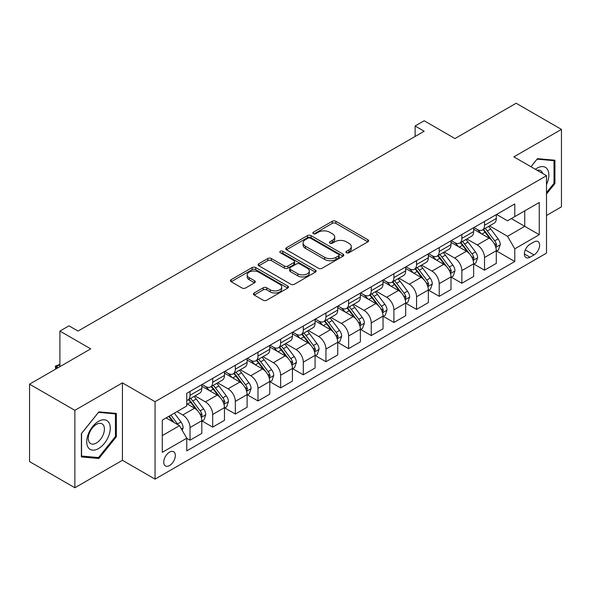 <?xml version="1.0" encoding="UTF-8"?>
<svg xmlns="http://www.w3.org/2000/svg" width="591" height="591" viewBox="0 0 591 591"><rect width="100%" height="100%" fill="white"/><g stroke="black" fill="none" stroke-linecap="round" stroke-linejoin="round"><path stroke-width="0.89" d="M346.474 252.734A1.758 1.019 0 0 0 348.963 252.734L367.868 241.822A2.519 1.455 0 0 0 368.607 240.796A2.519 1.455 0 0 0 367.868 239.769L335.851 221.285A2.519 1.455 0 0 0 332.29 221.285L313.385 232.197A1.758 1.019 0 0 0 312.875 232.913A1.758 1.019 0 0 0 313.385 233.637A1.758 1.019 0 0 0 315.882 233.637L318.327 232.219A8.052 4.647 0 0 1 329.712 232.219L332.378 233.763A8.052 4.647 0 0 1 334.735 237.05A8.052 4.647 0 0 1 332.378 240.338L329.933 241.749A1.758 1.019 0 0 0 329.416 242.465A1.758 1.019 0 0 0 329.933 243.182A1.758 1.019 0 0 0 332.423 243.182L334.868 241.771A8.052 4.647 0 0 1 346.252 241.771L348.919 243.315A8.052 4.647 0 0 1 351.283 246.602A8.052 4.647 0 0 1 348.919 249.89L346.474 251.301A1.758 1.019 0 0 0 345.957 252.017A1.758 1.019 0 0 0 346.474 252.734L346.474 251.301M169.551 465.523A8.2 4.735 120 0 0 174.906 458.298A8.2 4.735 120 0 0 173.651 451.723A8.2 4.735 120 0 0 169.551 452.13A8.2 4.735 120 0 0 164.187 459.362A8.2 4.735 120 0 0 165.45 465.93A8.2 4.735 120 0 0 169.551 465.523M254.196 292.966A2.519 1.455 0 0 0 253.458 293.993A2.519 1.455 0 0 0 254.196 295.02L263.18 300.213A2.519 1.455 0 0 0 266.74 300.213L287.728 288.09A2.519 1.455 0 0 0 288.467 287.063A2.519 1.455 0 0 0 287.728 286.037L255.711 267.553A2.519 1.455 0 0 0 252.15 267.553L231.162 279.669A2.519 1.455 0 0 0 230.424 280.695A2.519 1.455 0 0 0 231.162 281.722L242.015 287.987A2.519 1.455 0 0 0 245.568 287.987L254.551 282.801A2.519 1.455 0 0 0 255.29 281.774A2.519 1.455 0 0 0 254.551 280.747L249.173 277.644A6.73 3.886 0 0 1 247.201 274.896A6.73 3.886 0 0 1 251.352 271.306A6.73 3.886 0 0 1 258.688 272.148L279.772 284.315A6.73 3.886 0 0 1 281.737 287.063A6.73 3.886 0 0 1 277.585 290.654A6.73 3.886 0 0 1 270.25 289.812L266.74 287.78A2.519 1.455 0 0 0 263.18 287.78L254.196 292.966L254.196 295.02M546.498 215.456L561.45 206.828L561.45 129.399L516.142 103.24L454.981 138.553L424.168 120.763L415.111 126.001L424.168 131.232L78.027 331.071L68.97 325.84L59.905 331.071L59.905 366.649M74.858 410.331L74.858 487.76L122.426 460.293L122.426 382.865L74.858 410.331L29.55 384.172L90.711 348.86L59.905 331.071M122.426 382.865L155.049 401.703L546.498 175.697L546.498 253.125L155.049 479.124L155.049 401.703M561.45 129.399L513.875 156.866L546.498 175.697M318.505 268.27A2.519 1.455 0 0 0 322.058 268.27L343.053 256.154A2.519 1.455 0 0 0 343.785 255.127A2.519 1.455 0 0 0 343.053 254.1L311.029 235.61A2.519 1.455 0 0 0 307.475 235.61L286.487 247.732A2.519 1.455 0 0 0 285.749 248.759A2.519 1.455 0 0 0 286.487 249.786L318.505 268.27M281.05 253.118A1.758 1.019 0 0 1 282.838 253.362L282.838 251.271L315.387 270.065A2.519 1.455 0 0 1 316.126 271.092A2.519 1.455 0 0 1 315.387 272.119L294.399 284.241A2.519 1.455 0 0 1 290.838 284.241L258.821 265.751L258.821 263.697A2.519 1.455 0 0 0 258.082 264.724A2.519 1.455 0 0 0 258.821 265.751M258.821 263.697L267.804 258.511A2.519 1.455 0 0 1 271.365 258.511L284.352 266.009A2.519 1.455 0 0 0 287.906 266.009L293.867 262.567A2.519 1.455 0 0 0 294.606 261.54A2.519 1.455 0 0 0 293.867 260.513L280.348 252.712A1.758 1.019 0 0 1 279.831 251.995A1.758 1.019 0 0 1 280.917 251.049A1.758 1.019 0 0 1 282.838 251.271M74.858 487.76L29.55 461.601L29.55 384.172M533.991 241.933L530.009 244.231A7.942 4.588 120 0 0 524.815 251.234A7.942 4.588 120 0 0 526.034 257.602A7.942 4.588 120 0 0 530.009 257.203L533.991 254.906A7.942 4.588 120 0 0 539.184 247.902A7.942 4.588 120 0 0 537.965 241.534A7.942 4.588 120 0 0 533.991 241.933M496.573 214.467L507.536 220.798L514.783 216.609L514.783 203.947L186.763 393.325L186.763 405.987L162.296 420.112L162.296 452.344L186.763 438.219L186.763 450.874L514.783 261.495L514.783 248.833L507.536 236.282L489.518 225.873M514.783 216.609L539.251 202.484L539.251 234.708L514.783 248.833M122.426 460.293L155.049 479.124M415.111 126.001L415.111 136.462M511.341 218.596L524.749 226.338L524.749 210.854L539.251 202.484M507.536 236.282L524.749 226.338L539.251 234.708M162.296 435.597L179.516 425.66L166.101 417.918M186.763 438.323L190.029 440.206L190.029 427.544A10.254 5.917 -120 0 0 182.774 414.985L176.975 411.639M190.029 440.206L201.804 433.402L201.804 420.74A10.254 5.917 -120 0 0 194.557 408.189L186.763 403.69M202.078 421.006L212.679 427.123L212.679 414.468A10.254 5.917 -120 0 0 205.432 401.91L195.023 395.904M212.679 427.123L224.462 420.327L224.462 407.664A10.254 5.917 -120 0 0 217.207 395.106L201.804 386.211M224.728 407.923L235.336 414.047L235.336 401.385A10.254 5.917 -120 0 0 228.082 388.834L217.673 382.82M235.336 414.047L247.112 407.243L247.112 394.589A10.254 5.917 -120 0 0 239.865 382.03L224.462 373.135M247.385 394.847L257.986 400.971L257.986 388.309A10.254 5.917 -120 0 0 250.739 375.75L240.33 369.744M257.986 400.971L269.769 394.167L269.769 381.505A10.254 5.917 -120 0 0 262.515 368.954L247.112 360.059M270.035 381.771L280.636 387.888L280.636 375.226A10.254 5.917 -120 0 0 273.389 362.675L262.98 356.661M280.636 387.888L292.419 381.092L292.419 368.429A10.254 5.917 -120 0 0 285.172 355.871L269.769 346.976M292.693 368.688L303.294 374.812L303.294 362.15A10.254 5.917 -120 0 0 296.047 349.591L285.638 343.585M303.294 374.812L315.069 368.008L315.069 355.346A10.254 5.917 -120 0 0 307.822 342.795L292.419 333.9M315.343 355.612L325.944 361.729L325.944 349.074A10.254 5.917 -120 0 0 318.697 336.515L308.288 330.509M325.944 361.729L337.727 354.932L337.727 342.27A10.254 5.917 -120 0 0 330.48 329.712L315.069 320.817M338 342.529L348.601 348.653L348.601 335.991A10.254 5.917 -120 0 0 341.347 323.44L330.945 317.426M348.601 348.653L360.377 341.849L360.377 329.194A10.254 5.917 -120 0 0 353.13 316.636L337.727 307.741M360.65 329.453L371.251 335.577L371.251 322.915A10.254 5.917 -120 0 0 364.004 310.356L353.595 304.35M371.251 335.577L383.034 328.773L383.034 316.111A10.254 5.917 -120 0 0 375.78 303.56L360.377 294.665M383.308 316.377L393.909 322.494L393.909 309.832A10.254 5.917 -120 0 0 386.654 297.28L376.245 291.267M393.909 322.494L405.685 315.697L405.685 303.035A10.254 5.917 -120 0 0 398.437 290.476L383.034 281.582M405.958 303.294L416.559 309.418L416.559 296.756A10.254 5.917 -120 0 0 409.312 284.197L398.903 278.191M416.559 309.418L428.342 302.614L428.342 289.952A10.254 5.917 -120 0 0 421.088 277.401L405.685 268.506M428.608 290.218L439.209 296.335L439.209 283.68A10.254 5.917 -120 0 0 431.962 271.121L421.553 265.115M439.209 296.335L450.992 289.538L450.992 276.876A10.254 5.917 -120 0 0 443.745 264.317L428.342 255.43M451.265 277.135L461.867 283.259L461.867 270.597A10.254 5.917 -120 0 0 454.619 258.045L444.21 252.032M461.867 283.259L473.642 276.455L473.642 263.8A10.254 5.917 -120 0 0 466.395 251.241L450.992 242.347M473.916 264.059L484.517 270.183L484.517 257.521A10.254 5.917 -120 0 0 477.269 244.962L466.86 238.956M484.517 270.183L496.3 263.379L496.3 250.717A10.254 5.917 -120 0 0 489.053 238.166L473.642 229.271M473.916 227.542L477.269 229.478A10.254 5.917 -120 0 0 482.396 229.988A10.254 5.917 -120 0 0 484.517 225.297L484.517 221.418M451.265 240.618L454.619 242.554A10.254 5.917 -120 0 0 459.746 243.064A10.254 5.917 -120 0 0 461.867 238.372L461.867 234.501M428.608 253.702L431.962 255.637A10.254 5.917 -120 0 0 437.089 256.147A10.254 5.917 -120 0 0 439.209 251.448L439.209 247.577M405.958 266.777L409.312 268.713A10.254 5.917 -120 0 0 414.439 269.223A10.254 5.917 -120 0 0 416.559 264.532L416.559 260.661M383.3 279.861L386.654 281.796A10.254 5.917 -120 0 0 391.781 282.299A10.254 5.917 -120 0 0 393.909 277.607L393.909 273.736M360.65 292.937L364.004 294.872A10.254 5.917 -120 0 0 369.131 295.382A10.254 5.917 -120 0 0 371.251 290.683L371.251 286.812M338 306.012L341.347 307.948A10.254 5.917 -120 0 0 346.474 308.458A10.254 5.917 -120 0 0 348.601 303.767L348.601 299.896M315.343 319.096L318.697 321.031A10.254 5.917 -120 0 0 323.824 321.541A10.254 5.917 -120 0 0 325.944 316.842L325.944 312.971M292.693 332.172L296.047 334.107A10.254 5.917 -120 0 0 301.166 334.617A10.254 5.917 -120 0 0 303.294 329.926L303.294 326.055M270.035 345.255L273.389 347.19A10.254 5.917 -120 0 0 278.516 347.693A10.254 5.917 -120 0 0 280.636 343.002L280.636 339.131M247.385 358.331L250.739 360.266A10.254 5.917 -120 0 0 255.866 360.776A10.254 5.917 -120 0 0 257.986 356.077L257.986 352.206M224.728 371.407L228.082 373.342A10.254 5.917 -120 0 0 233.209 373.852A10.254 5.917 -120 0 0 235.336 369.161L235.336 365.29M202.078 384.49L205.432 386.425A10.254 5.917 -120 0 0 210.559 386.928A10.254 5.917 -120 0 0 212.679 382.237L212.679 378.366M496.573 250.983L514.783 261.495M482.396 229.988L494.179 223.184A10.254 5.917 -120 0 0 496.3 218.493L496.3 214.622M459.746 243.064L471.522 236.267A10.254 5.917 -120 0 0 473.642 231.569L473.642 227.698M437.089 256.147L448.872 249.343A10.254 5.917 -120 0 0 450.992 244.652L450.992 240.781M414.439 269.223L426.214 262.419A10.254 5.917 -120 0 0 428.342 257.728L428.342 253.857M391.781 282.299L403.564 275.502A10.254 5.917 -120 0 0 405.685 270.804L405.685 266.933M369.131 295.382L380.907 288.578A10.254 5.917 -120 0 0 383.034 283.887L383.034 280.016M346.474 308.458L358.257 301.661A10.254 5.917 -120 0 0 360.377 296.963L360.377 293.092M323.824 321.541L335.599 314.737A10.254 5.917 -120 0 0 337.727 310.046L337.727 306.175M301.166 334.617L312.949 327.813A10.254 5.917 -120 0 0 315.069 323.122L315.069 319.251M278.516 347.693L290.299 340.896A10.254 5.917 -120 0 0 292.419 336.198L292.419 332.327M255.866 360.776L267.642 353.972A10.254 5.917 -120 0 0 269.769 349.281L269.769 345.41M233.209 373.852L244.992 367.048A10.254 5.917 -120 0 0 247.112 362.357L247.112 358.486M210.559 386.928L222.334 380.131A10.254 5.917 -120 0 0 224.462 375.44L224.462 371.569M186.763 400.425A10.254 5.917 -120 0 0 187.901 400.011L199.684 393.207A10.254 5.917 -120 0 0 201.804 388.516L201.804 384.645M187.901 400.011A10.254 5.917 -120 0 0 190.029 395.32L190.029 391.449M179.516 425.66L186.763 438.219M546.498 194.025L554.927 183.535L554.927 160.22L537.441 158.661L530.954 166.721M81.381 456.939L98.867 458.498L116.361 436.742L116.361 413.427L98.867 411.861L81.381 433.617L81.381 456.939M554.018 183.018L554.927 183.535M115.452 436.217L116.361 436.742M97.02 457.434L98.867 458.498M347.183 252.985L348.919 251.98A8.052 4.647 0 0 0 351.283 248.693L351.283 246.602M334.735 237.05L334.735 239.141A8.052 4.647 0 0 1 332.378 242.428L330.635 243.433M367.831 241.845L335.851 223.376A2.519 1.455 0 0 0 332.29 223.376L314.094 233.881M343.016 256.169L311.029 237.7A2.519 1.455 0 0 0 307.475 237.7L286.517 249.801M338.606 255.844A1.758 1.019 0 0 0 339.123 255.127A1.758 1.019 0 0 0 338.606 254.403L310.497 238.18A1.758 1.019 0 0 0 308.007 238.18L305.429 239.665A8.052 4.647 0 0 0 303.072 242.953A8.052 4.647 0 0 0 305.429 246.24L324.644 257.329A8.052 4.647 0 0 0 336.028 257.329L338.606 255.844L338.606 257.935A1.758 1.019 0 0 0 339.123 257.218L339.123 255.127M303.072 242.953L303.072 245.043A8.052 4.647 0 0 0 305.429 248.331L305.429 246.24M338.606 257.935L336.028 259.427A8.052 4.647 0 0 1 324.644 259.427L305.429 248.331M258.858 265.773L267.804 260.609L267.804 258.511M294.606 261.54L294.606 263.638A2.519 1.455 0 0 1 293.867 264.665L287.906 268.1A2.519 1.455 0 0 1 284.352 268.1L271.365 260.609A2.519 1.455 0 0 0 267.804 260.609M282.838 253.362L315.358 272.141M297.827 273.788A6.73 3.886 0 0 0 305.155 274.63A6.73 3.886 0 0 0 309.315 271.04A6.73 3.886 0 0 0 307.342 268.292L299.91 264.007A2.519 1.455 0 0 0 296.357 264.007L290.395 267.45A2.519 1.455 0 0 0 289.664 268.477A2.519 1.455 0 0 0 290.395 269.503L297.827 273.788L297.827 275.886A6.73 3.886 0 0 0 305.155 276.728A6.73 3.886 0 0 0 309.315 273.138L309.315 271.04M289.664 268.477L289.664 270.567A2.519 1.455 0 0 0 290.395 271.594L290.395 269.503M297.827 275.886L290.395 271.594M281.737 287.063L281.737 289.154A6.73 3.886 0 0 1 277.585 292.744A6.73 3.886 0 0 1 270.25 291.902L266.74 289.878A2.519 1.455 0 0 0 263.18 289.878L254.233 295.042M247.201 274.896L247.201 276.987A6.73 3.886 0 0 0 249.173 279.735L249.173 277.644M254.522 282.823L249.173 279.735M287.699 288.113L255.711 269.644A2.519 1.455 0 0 0 252.15 269.644L231.192 281.744M496.3 251.138L498.472 249.882L500.282 244.652A6.789 3.923 -120 0 0 498.117 238.867L490.715 228.983A19.606 11.318 -120 0 0 488.572 226.419M481.207 233.637A19.606 11.318 -120 0 0 477.196 229.434M495.679 246.979L496.617 244.94A6.789 3.923 -120 0 0 494.674 240.855L487.272 230.97A19.606 11.318 -120 0 0 485.13 228.407M483.305 229.463A16.275 9.397 60 0 1 485.979 232.499L492.244 240.862M482.958 229.663A19.606 11.318 60 0 1 485.093 232.226L490.02 238.794M473.642 264.214L475.821 262.958L477.631 257.728A6.789 3.923 -120 0 0 475.467 251.943L468.057 242.059A19.606 11.318 -120 0 0 465.922 239.495M458.557 246.713A19.606 11.318 -120 0 0 454.545 242.517M473.029 260.055L473.967 258.016A6.789 3.923 -120 0 0 472.024 253.931L464.615 244.046A19.606 11.318 -120 0 0 462.48 241.483M460.655 242.539A16.275 9.397 60 0 1 463.322 245.575L469.594 253.945M460.3 242.738A19.606 11.318 60 0 1 462.443 245.302L467.363 251.877M450.992 277.297L453.164 276.041L454.981 270.804A6.789 3.923 -120 0 0 452.809 265.027L445.407 255.142A19.606 11.318 -120 0 0 443.265 252.579M435.899 259.796A19.606 11.318 -120 0 0 431.888 255.593M450.372 273.138L451.31 271.099A6.789 3.923 -120 0 0 449.367 267.014L441.965 257.129A19.606 11.318 -120 0 0 439.822 254.566M437.997 255.615A16.275 9.397 60 0 1 440.672 258.659L446.936 267.021M437.65 255.822A19.606 11.318 60 0 1 439.785 258.385L444.713 264.953M428.342 290.373L430.514 289.117L432.324 283.887A6.789 3.923 -120 0 0 430.159 278.102L422.75 268.218A19.606 11.318 -120 0 0 420.615 265.655M413.249 272.872A19.606 11.318 -120 0 0 409.238 268.669M427.721 286.214L428.66 284.175A6.789 3.923 -120 0 0 426.717 280.09L419.307 270.205A19.606 11.318 -120 0 0 417.172 267.642M415.347 268.698A16.275 9.397 60 0 1 418.014 271.734L424.286 280.097M414.993 268.898A19.606 11.318 60 0 1 417.135 271.461L422.055 278.036M405.685 303.449L407.864 302.193L409.674 296.963A6.789 3.923 -120 0 0 407.502 291.178L400.1 281.294A19.606 11.318 -120 0 0 397.957 278.738M390.599 285.948A19.606 11.318 -120 0 0 386.58 281.752M405.064 299.29L406.002 297.251A6.789 3.923 -120 0 0 404.059 293.166L396.657 283.281A19.606 11.318 -120 0 0 394.515 280.725M392.69 281.774A16.275 9.397 60 0 1 395.364 284.81L401.629 293.18M392.343 281.981A19.606 11.318 60 0 1 394.485 284.537L399.405 291.112M546.498 184.488A16.659 9.619 120 0 0 547.273 169.078A16.659 9.619 120 0 0 535.387 169.285M542.686 173.495A11.406 6.582 120 0 0 541.917 171.841A11.406 6.582 120 0 0 540.632 170.651A11.406 6.582 120 0 0 537.145 170.297M537.042 159.156L554.018 160.686L554.018 183.284L546.498 192.636M552.895 160.043L554.018 160.686M530.991 166.743L537.079 159.171M98.505 421.368A16.659 9.619 120 0 0 86.729 441.773A16.659 9.619 120 0 0 98.505 448.576A16.659 9.619 120 0 0 110.288 428.172A16.659 9.619 120 0 0 98.505 421.368M96.363 424.419A11.406 6.582 120 0 0 88.909 434.474A11.406 6.582 120 0 0 90.659 443.612A11.406 6.582 120 0 0 96.363 443.043A11.406 6.582 120 0 0 103.809 432.996A11.406 6.582 120 0 0 102.066 423.858A11.406 6.582 120 0 0 96.363 424.419M115.452 436.483L98.505 457.567L81.565 456.053L81.565 433.462L98.505 412.378L115.452 413.892L115.452 436.483M114.329 413.242L115.452 413.892M383.034 316.532L385.206 315.276L387.016 310.046A6.789 3.923 -120 0 0 384.852 304.262L377.45 294.377A19.606 11.318 -120 0 0 375.307 291.814M367.942 299.031A19.606 11.318 -120 0 0 363.93 294.828M382.414 312.373L383.352 310.334A6.789 3.923 -120 0 0 381.409 306.249L374 296.364A19.606 11.318 -120 0 0 371.865 293.801M370.04 294.857A16.275 9.397 60 0 1 372.714 297.894L378.979 306.256M369.693 295.057A19.606 11.318 60 0 1 371.828 297.62L376.748 304.188M360.377 329.608L362.556 328.352L364.366 323.122A6.789 3.923 -120 0 0 362.194 317.337L354.792 307.453A19.606 11.318 -120 0 0 352.657 304.89M345.292 312.107A19.606 11.318 -120 0 0 341.273 307.911M359.764 325.449L360.702 323.41A6.789 3.923 -120 0 0 358.752 319.325L351.35 309.44A19.606 11.318 -120 0 0 349.207 306.877M347.382 307.933A16.275 9.397 60 0 1 350.057 310.969L356.321 319.332M347.035 308.133A19.606 11.318 60 0 1 349.178 310.696L354.098 317.271M337.727 342.691L339.899 341.435L341.709 336.198A6.789 3.923 -120 0 0 339.544 330.421L332.142 320.536A19.606 11.318 -120 0 0 330 317.973M322.634 325.19A19.606 11.318 -120 0 0 318.623 320.987M337.106 338.532L338.045 336.493A6.789 3.923 -120 0 0 336.102 332.408L328.699 322.523A19.606 11.318 -120 0 0 326.557 319.96M324.732 321.009A16.275 9.397 60 0 1 327.407 324.053L333.671 332.415M324.385 321.216A19.606 11.318 60 0 1 326.52 323.779L331.448 330.347M315.069 355.767L317.249 354.511L319.059 349.281A6.789 3.923 -120 0 0 316.894 343.497L309.485 333.612A19.606 11.318 -120 0 0 307.35 331.049M299.984 338.266A19.606 11.318 -120 0 0 295.965 334.063M314.456 351.608L315.395 349.569A6.789 3.923 -120 0 0 313.452 345.484L306.042 335.599A19.606 11.318 -120 0 0 303.907 333.036M302.082 334.092A16.275 9.397 60 0 1 304.749 337.129L311.014 345.491M301.728 334.292A19.606 11.318 60 0 1 303.87 336.855L308.79 343.43M292.419 368.843L294.591 367.587L296.409 362.357A6.789 3.923 -120 0 0 294.237 356.572L286.834 346.688A19.606 11.318 -120 0 0 284.692 344.132M277.327 351.342A19.606 11.318 -120 0 0 273.315 347.146M291.799 364.684L292.737 362.645A6.789 3.923 -120 0 0 290.794 358.56L283.392 348.675A19.606 11.318 -120 0 0 281.25 346.119M279.425 347.168A16.275 9.397 60 0 1 282.099 350.204L288.364 358.574M279.078 347.375A19.606 11.318 60 0 1 281.213 349.931L286.14 356.506M269.769 381.926L271.941 380.67L273.751 375.44A6.789 3.923 -120 0 0 271.587 369.656L264.177 359.771A19.606 11.318 -120 0 0 262.042 357.208M254.677 364.425A19.606 11.318 -120 0 0 250.665 360.222M269.149 377.767L270.087 375.728A6.789 3.923 -120 0 0 268.144 371.643L260.734 361.758A19.606 11.318 -120 0 0 258.599 359.195M256.775 360.251A16.275 9.397 60 0 1 259.442 363.288L265.714 371.65M256.42 360.451A19.606 11.318 60 0 1 258.562 363.014L263.483 369.582M247.112 395.002L249.284 393.746L251.101 388.516A6.789 3.923 -120 0 0 248.929 382.732L241.527 372.847A19.606 11.318 -120 0 0 239.385 370.284M232.019 377.501A19.606 11.318 -120 0 0 228.008 373.305M246.491 390.843L247.43 388.804A6.789 3.923 -120 0 0 245.487 384.719L238.084 374.834A19.606 11.318 -120 0 0 235.942 372.271M234.117 373.327A16.275 9.397 60 0 1 236.792 376.364L243.056 384.726M233.77 373.527A19.606 11.318 60 0 1 235.905 376.09L240.833 382.665M224.462 408.085L226.634 406.83L228.444 401.592A6.789 3.923 -120 0 0 226.279 395.815L218.877 385.93A19.606 11.318 -120 0 0 216.734 383.367M209.369 390.585A19.606 11.318 -120 0 0 205.358 386.381M223.841 403.919L224.779 401.887A6.789 3.923 -120 0 0 222.837 397.802L215.427 387.918A19.606 11.318 -120 0 0 213.292 385.354M211.467 386.403A16.275 9.397 60 0 1 214.134 389.447L220.406 397.809M211.113 386.61A19.606 11.318 60 0 1 213.255 389.173L218.175 395.741M201.804 421.161L203.984 419.906L205.794 414.675A6.789 3.923 -120 0 0 203.622 408.891L196.219 399.006A19.606 11.318 -120 0 0 194.077 396.443M201.184 417.002L202.122 414.963A6.789 3.923 -120 0 0 200.179 410.878L192.777 400.993A19.606 11.318 -120 0 0 190.634 398.43M188.81 399.486A16.275 9.397 60 0 1 191.484 402.523L197.749 410.885M188.463 399.686A19.606 11.318 60 0 1 190.605 402.249L195.525 408.824M182.235 430.366L183.136 427.751A6.789 3.923 -120 0 0 180.972 421.967L174.367 413.146M178.142 424.87A6.789 3.923 -120 0 0 177.529 423.954L170.917 415.133M169.218 416.116L173.968 422.454M168.745 416.389L172.771 421.767M59.905 364.662L56.374 366.701L58.095 367.698M55.62 369.124L55.377 366.125L59.905 364.351M55.377 366.125L56.374 366.701L56.374 368.688M182.774 414.985L194.557 408.189M205.432 401.91L217.207 395.106M228.082 388.834L239.865 382.03M250.739 375.75L262.515 368.954M273.389 362.675L285.172 355.871M296.047 349.591L307.822 342.795M318.697 336.515L330.48 329.712M341.347 323.44L353.13 316.636M364.004 310.356L375.78 303.56M386.654 297.28L398.437 290.476M409.312 284.197L421.088 277.401M431.962 271.121L443.745 264.317M454.619 258.045L466.395 251.241M477.269 244.962L489.053 238.166M484.517 225.297L496.3 218.493M484.517 257.521L496.3 250.717M461.867 270.597L473.642 263.8M461.867 238.372L473.642 231.569M439.209 283.68L450.992 276.876M439.209 251.448L450.992 244.652M416.559 296.756L428.342 289.952M416.559 264.532L428.342 257.728M393.909 309.832L405.685 303.035M393.909 277.607L405.685 270.804M371.251 322.915L383.034 316.111M371.251 290.683L383.034 283.887M348.601 335.991L360.377 329.194M348.601 303.767L360.377 296.963M325.944 349.074L337.727 342.27M325.944 316.842L337.727 310.046M303.294 362.15L315.069 355.346M303.294 329.926L315.069 323.122M280.636 375.226L292.419 368.429M280.636 343.002L292.419 336.198M257.986 388.309L269.769 381.505M257.986 356.077L269.769 349.281M235.336 401.385L247.112 394.589M235.336 369.161L247.112 362.357M212.679 414.468L224.462 407.664M212.679 382.237L224.462 375.44M190.029 427.544L201.804 420.74M190.029 395.32L201.804 388.516M525.303 249.89L533.991 254.906M524.387 253.96L530.009 257.203M348.919 251.98L348.919 249.89M329.933 243.182L329.933 241.749M332.378 242.428L332.378 240.338M313.385 233.637L313.385 232.197M332.29 223.376L332.29 221.285M335.851 223.376L335.851 221.285M367.868 241.822L367.868 239.769M286.487 249.786L286.487 247.732M307.475 237.7L307.475 235.61M311.029 237.7L311.029 235.61M343.053 256.154L343.053 254.1M324.644 259.427L324.644 257.329M336.028 259.427L336.028 257.329M271.365 260.609L271.365 258.511M284.352 268.1L284.352 266.009M287.906 268.1L287.906 266.009M293.867 264.665L293.867 262.567M315.387 272.119L315.387 270.065M263.18 289.878L263.18 287.78M266.74 289.878L266.74 287.78M270.25 291.902L270.25 289.812M254.551 282.801L254.551 280.747M231.162 281.722L231.162 279.669M252.15 269.644L252.15 267.553M255.711 269.644L255.711 267.553M287.728 288.09L287.728 286.037M495.79 247.348L500.237 244.777M487.272 230.97L490.715 228.983M481.931 234.051L485.093 232.226M494.674 240.855L498.117 238.867M494.135 243.507L496.617 244.94M473.14 260.432L477.587 257.861M464.615 244.046L468.057 242.059M459.273 247.134L462.443 245.302M472.024 253.931L475.467 251.943M471.485 256.583L473.967 258.016M450.482 273.507L454.937 270.937M441.965 257.129L445.407 255.142M436.623 260.21L439.785 258.385M449.367 267.014L452.809 265.027M448.828 269.666L451.31 271.099M427.832 286.583L432.28 284.02M419.307 270.205L422.75 268.218M413.973 273.286L417.135 271.461M426.717 280.09L430.159 278.102M426.177 282.742L428.66 284.175M405.175 299.667L409.629 297.096M396.657 283.281L400.1 281.294M391.316 286.369L394.485 284.537M404.059 293.166L407.502 291.178M403.52 295.818L406.002 297.251M382.525 312.742L386.972 310.172M374 296.364L377.45 294.377M368.666 299.445L371.828 297.62M381.409 306.249L384.852 304.262M380.87 308.901L383.352 310.334M359.875 325.826L364.322 323.255M351.35 309.44L354.792 307.453M346.008 312.528L349.178 310.696M358.752 319.325L362.194 317.337M358.22 321.977L360.702 323.41M337.217 338.902L341.664 336.331M328.699 322.523L332.142 320.536M323.358 325.604L326.52 323.779M336.102 332.408L339.544 330.421M335.562 335.06L338.045 336.493M314.567 351.977L319.014 349.414M306.042 335.599L309.485 333.612M300.701 338.68L303.87 336.855M313.452 345.484L316.894 343.497M312.912 348.136L315.395 349.569M291.91 365.061L296.364 362.49M283.392 348.675L286.834 346.688M278.051 351.763L281.213 349.931M290.794 358.56L294.237 356.572M290.255 361.212L292.737 362.645M269.26 378.137L273.707 375.566M260.734 361.758L264.177 359.771M255.401 364.839L258.562 363.014M268.144 371.643L271.587 369.656M267.605 374.295L270.087 375.728M246.602 391.212L251.057 388.649M238.084 374.834L241.527 372.847M232.743 377.922L235.905 376.09M245.487 384.719L248.929 382.732M244.947 387.371L247.43 388.804M223.952 404.296L228.399 401.725M215.427 387.918L218.877 385.93M210.093 390.998L213.255 389.173M222.837 397.802L226.279 395.815M222.297 400.454L224.779 401.887M201.302 417.372L205.749 414.808M192.777 400.993L196.219 399.006M187.436 404.074L190.605 402.249M200.179 410.878L203.622 408.891M199.64 413.53L202.122 414.963M181.371 428.874L183.092 427.884M177.529 423.954L180.972 421.967"/></g></svg>
